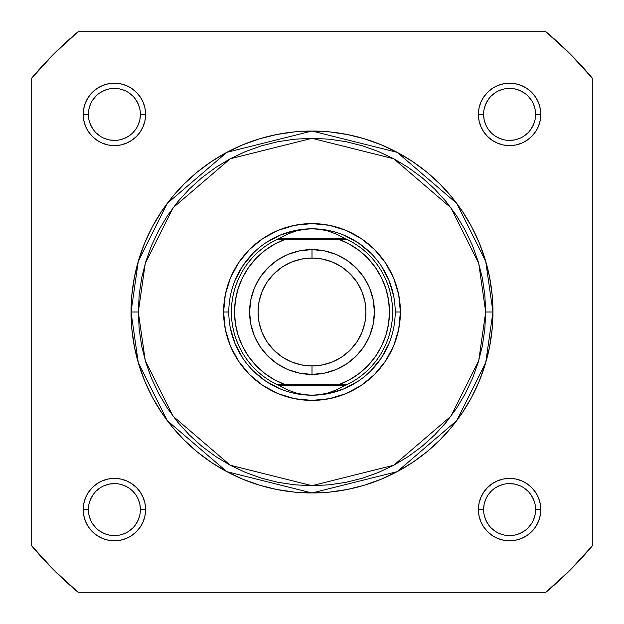 <?xml version="1.0" encoding="UTF-8"?>
<svg xmlns="http://www.w3.org/2000/svg" width="624" height="624" viewBox="0 0 624 624"><rect width="100%" height="100%" fill="white"/><g stroke="black" fill="none" stroke-linecap="round" stroke-linejoin="round"><path stroke-width="0.94" d="M88.397 114.41L88.397 114.403A25.997 25.997 0 0 0 114.403 140.4A25.997 25.997 0 0 0 140.4 114.403A25.997 25.997 0 0 0 114.403 88.397A25.997 25.997 0 0 0 88.397 114.403L83.203 114.403A31.2 31.2 0 0 1 114.403 83.203A31.2 31.2 0 0 1 145.603 114.403L140.4 114.403A25.997 25.997 0 0 1 114.403 140.4A25.997 25.997 0 0 1 88.397 114.403A25.997 25.997 0 0 1 114.403 88.397A25.997 25.997 0 0 1 140.4 114.403L139.901 119.473L138.419 124.348M535.603 114.41L535.603 114.403A25.997 25.997 0 0 0 509.597 88.397A25.997 25.997 0 0 0 483.6 114.403L478.397 114.403A31.2 31.2 0 0 1 509.597 83.203A31.2 31.2 0 0 1 540.797 114.403L535.603 114.403A25.997 25.997 0 0 1 509.597 140.4A25.997 25.997 0 0 1 483.6 114.403A25.997 25.997 0 0 1 509.597 88.397A25.997 25.997 0 0 1 535.603 114.403L535.103 109.325L533.621 104.45M535.603 509.59L535.603 509.597A25.997 25.997 0 0 0 509.597 483.6A25.997 25.997 0 0 0 483.6 509.597L478.397 509.597A31.2 31.2 0 0 1 509.597 478.397A31.2 31.2 0 0 1 540.797 509.597L535.603 509.597A25.997 25.997 0 0 1 509.597 535.603A25.997 25.997 0 0 1 483.6 509.597A25.997 25.997 0 0 1 509.597 483.6A25.997 25.997 0 0 1 535.603 509.597L535.103 514.675L533.621 519.55M88.397 509.59L88.397 509.597A25.997 25.997 0 0 0 114.403 535.603A25.997 25.997 0 0 0 140.4 509.597A25.997 25.997 0 0 0 114.403 483.6A25.997 25.997 0 0 0 88.397 509.597L83.203 509.597A31.2 31.2 0 0 1 114.403 478.397A31.2 31.2 0 0 1 145.603 509.597L140.4 509.597A25.997 25.997 0 0 1 114.403 535.603A25.997 25.997 0 0 1 88.397 509.597A25.997 25.997 0 0 1 114.403 483.6A25.997 25.997 0 0 1 140.4 509.597L139.901 504.527L138.419 499.652M400.397 312L395.203 312L400.397 312L398.705 329.246L393.674 345.829L385.499 361.109L374.509 374.509L361.109 385.499L345.829 393.674L329.246 398.705L312 400.397L294.754 398.705L278.171 393.674L262.891 385.499L249.491 374.509L238.501 361.109L230.326 345.829L225.295 329.246L223.603 312A88.397 88.397 0 0 1 312 223.603A88.397 88.397 0 0 1 400.397 312A88.397 88.397 0 0 1 312 400.397A88.397 88.397 0 0 1 223.603 312L225.295 294.754L230.326 278.171L238.501 262.891L249.491 249.491L262.891 238.501L278.171 230.326L294.754 225.295L312 223.603L329.246 225.295L345.829 230.326L361.109 238.501L374.509 249.491L385.499 262.891L393.674 278.171L398.705 294.754L400.397 312M228.797 312L223.603 312L228.797 312M131.04 312L138.278 362.669L167.232 420.576L226.84 471.674L312 492.96L397.16 471.674L456.768 420.576L485.722 362.669L492.96 312L485.683 312L478.733 360.633L450.941 416.208L393.728 465.247L312 485.683L230.272 465.247L173.059 416.208L145.267 360.633L138.317 312L131.04 312L131.914 294.263L134.519 276.697L138.832 259.467L144.815 242.752L152.404 226.699L161.538 211.466L172.115 197.2L184.041 184.041L197.2 172.115L211.466 161.538L226.699 152.404L242.752 144.815L259.467 138.832L276.697 134.519L294.263 131.914L312 131.04L329.737 131.914L347.303 134.519L364.533 138.832L381.248 144.815L397.301 152.404L412.534 161.538L426.8 172.115L439.959 184.041L451.885 197.2L462.462 211.466L471.596 226.699L479.185 242.752L485.168 259.467L489.481 276.697L492.086 294.263L492.96 312A180.96 180.96 0 0 1 312 492.96A180.96 180.96 0 0 1 131.04 312A180.96 180.96 0 0 1 312 131.04A180.96 180.96 0 0 1 492.96 312L492.086 329.737L489.481 347.303L485.168 364.533L479.185 381.248L471.596 397.301L462.462 412.534L451.885 426.8L439.959 439.959L426.8 451.885L412.534 462.462L397.301 471.596L381.248 479.185L364.533 485.168L347.303 489.481L329.737 492.086L312 492.96L294.263 492.086L276.697 489.481L259.467 485.168L242.752 479.185L226.699 471.596L211.466 462.462L197.2 451.885L184.041 439.959L172.115 426.8L161.538 412.534L152.404 397.301L144.815 381.248L138.832 364.533L134.519 347.303L131.914 329.737L131.04 312L138.317 312L139.16 329.027L141.656 345.883L145.798 362.419L151.538 378.464L158.831 393.869L167.591 408.494L177.746 422.183L189.189 434.811L201.817 446.254L215.506 456.409L230.131 465.169L245.536 472.462L261.581 478.202L278.117 482.344L294.973 484.84L312 485.683L329.027 484.84L345.883 482.344L362.419 478.202L378.464 472.462L393.869 465.169L408.494 456.409L422.183 446.254L434.811 434.811L446.254 422.183L456.409 408.494L465.169 393.869L472.462 378.464L478.202 362.419L482.344 345.883L484.84 329.027L485.683 312L484.84 294.973L482.344 278.117L478.202 261.581L472.462 245.536L465.169 230.131L456.409 215.506L446.254 201.817L434.811 189.189L422.183 177.746L408.494 167.591L393.869 158.831L378.464 151.538L362.419 145.798L345.883 141.656L329.027 139.16L312 138.317L294.973 139.16L278.117 141.656L261.581 145.798L245.536 151.538L230.131 158.831L215.506 167.591L201.817 177.746L189.189 189.189L177.746 201.817L167.591 215.506L158.831 230.131L151.538 245.536L145.798 261.581L141.656 278.117L139.16 294.973L138.317 312L145.267 263.367L173.059 207.792L230.272 158.753L312 138.317L393.728 158.753L450.941 207.792L478.733 263.367L485.683 312L492.96 312L485.722 261.331L456.768 203.424L397.16 152.326L312 131.04L226.84 152.326L167.232 203.424L138.278 261.331L131.04 312M31.2 78.749L31.2 545.251L53.875 570.125L78.749 592.8L545.251 592.8L570.125 570.125L592.8 545.251L592.8 78.749L570.125 53.875L545.251 31.2L78.749 31.2L53.875 53.875L31.2 78.749A365.04 365.04 0 0 1 78.749 31.2L545.251 31.2A365.04 365.04 0 0 1 592.8 78.749L592.8 545.251A365.04 365.04 0 0 1 545.251 592.8L78.749 592.8A365.04 365.04 0 0 1 31.2 545.251L31.2 78.749M140.4 509.597L145.603 509.597A31.2 31.2 0 0 1 114.403 540.797A31.2 31.2 0 0 1 83.203 509.597L83.803 503.513L85.574 497.663L88.46 492.266L92.336 487.539L97.063 483.655L102.461 480.776L108.311 478.998L114.403 478.397L120.487 478.998L126.337 480.776L131.734 483.655L136.461 487.539L140.345 492.266L143.224 497.663L145.002 503.513L145.603 509.597L145.002 515.689L143.224 521.539L140.345 526.937L136.461 531.664L131.734 535.54L126.337 538.426L120.487 540.197L114.403 540.797L108.311 540.197L102.461 538.426L97.063 535.54L92.336 531.664L88.46 526.937L85.574 521.539L83.803 515.689L83.203 509.597L88.397 509.597L88.897 514.675L90.379 519.55M483.6 509.605L483.6 509.597A25.997 25.997 0 0 0 509.597 535.603A25.997 25.997 0 0 0 535.603 509.597L540.797 509.597A31.2 31.2 0 0 1 509.597 540.797A31.2 31.2 0 0 1 478.397 509.597L478.998 503.513L480.776 497.663L483.655 492.266L487.539 487.539L492.266 483.655L497.663 480.776L503.513 478.998L509.597 478.397L515.689 478.998L521.539 480.776L526.937 483.655L531.664 487.539L535.54 492.266L538.426 497.663L540.197 503.513L540.797 509.597L540.197 515.689L538.426 521.539L535.54 526.937L531.664 531.664L526.937 535.54L521.539 538.426L515.689 540.197L509.597 540.797L503.513 540.197L497.663 538.426L492.266 535.54L487.539 531.664L483.655 526.937L480.776 521.539L478.998 515.689L478.397 509.597L483.6 509.597L484.099 504.527L485.581 499.652M483.6 114.395L483.6 114.403A25.997 25.997 0 0 0 509.597 140.4A25.997 25.997 0 0 0 535.603 114.403L540.797 114.403A31.2 31.2 0 0 1 509.597 145.603A31.2 31.2 0 0 1 478.397 114.403L478.998 108.311L480.776 102.461L483.655 97.063L487.539 92.336L492.266 88.46L497.663 85.574L503.513 83.803L509.597 83.203L515.689 83.803L521.539 85.574L526.937 88.46L531.664 92.336L535.54 97.063L538.426 102.461L540.197 108.311L540.797 114.403L540.197 120.487L538.426 126.337L535.54 131.734L531.664 136.461L526.937 140.345L521.539 143.224L515.689 145.002L509.597 145.603L503.513 145.002L497.663 143.224L492.266 140.345L487.539 136.461L483.655 131.734L480.776 126.337L478.998 120.487L478.397 114.403L483.6 114.403L484.099 119.473L485.581 124.348M140.4 114.403L145.603 114.403A31.2 31.2 0 0 1 114.403 145.603A31.2 31.2 0 0 1 83.203 114.403L83.803 108.311L85.574 102.461L88.46 97.063L92.336 92.336L97.063 88.46L102.461 85.574L108.311 83.803L114.403 83.203L120.487 83.803L126.337 85.574L131.734 88.46L136.461 92.336L140.345 97.063L143.224 102.461L145.002 108.311L145.603 114.403L145.002 120.487L143.224 126.337L140.345 131.734L136.461 136.461L131.734 140.345L126.337 143.224L120.487 145.002L114.403 145.603L108.311 145.002L102.461 143.224L97.063 140.345L92.336 136.461L88.46 131.734L85.574 126.337L83.803 120.487L83.203 114.403L88.397 114.403L88.897 109.325L90.379 104.45M235.131 343.84L230.396 328.232L235.131 343.84L242.822 358.223M265.777 381.178L253.172 370.828L265.777 381.178L280.16 388.869M343.84 388.869L328.232 393.604L343.84 388.869L358.223 381.178M381.178 358.223L370.828 370.828L381.178 358.223L388.869 343.84M388.869 280.16L393.604 295.768L388.869 280.16L381.178 265.777M358.223 242.822L370.828 253.172L358.223 242.822L343.84 235.131M280.16 235.131L295.768 230.396L280.16 235.131L265.777 242.822M242.822 265.777L253.172 253.172L242.822 265.777L235.131 280.16M92.773 524.035L96.018 527.982M99.949 531.211L104.45 533.621L109.325 535.103M114.395 535.603L119.473 535.103L124.348 533.621M128.84 531.227L132.787 527.982M136.016 524.051L138.419 519.55L139.901 514.675M136.024 495.16L132.787 491.213M128.848 487.984L124.348 485.581L119.473 484.099M114.41 483.6L109.325 484.099L104.45 485.581M99.965 487.976L96.018 491.213M92.789 495.152L90.379 499.652L88.897 504.527M92.773 99.965L96.018 96.018M99.949 92.789L104.45 90.379L109.325 88.897M114.395 88.397L119.473 88.897L124.348 90.379M128.84 92.773L132.787 96.018M136.016 99.949L138.419 104.45L139.901 109.325M136.024 128.84L132.787 132.787M128.848 136.016L124.348 138.419L119.473 139.901M114.41 140.4L109.325 139.901L104.45 138.419M99.965 136.024L96.018 132.787M92.789 128.848L90.379 124.348L88.897 119.473M487.976 495.16L491.213 491.213M495.152 487.984L499.652 485.581L504.527 484.099M509.59 483.6L514.675 484.099L519.55 485.581M524.035 487.976L527.982 491.213M531.211 495.152L533.621 499.652L535.103 504.527M531.227 524.035L527.982 527.982M524.051 531.211L519.55 533.621L514.675 535.103M509.605 535.603L504.527 535.103L499.652 533.621M495.16 531.227L491.213 527.982M487.984 524.051L485.581 519.55L484.099 514.675M487.976 128.84L491.213 132.787M495.152 136.016L499.652 138.419L504.527 139.901M509.59 140.4L514.675 139.901L519.55 138.419M524.035 136.024L527.982 132.787M531.211 128.848L533.621 124.348L535.103 119.473M531.227 99.965L527.982 96.018M524.051 92.789L519.55 90.379L514.675 88.897M509.605 88.397L504.527 88.897L499.652 90.379M495.16 92.773L491.213 96.018M487.984 99.949L485.581 104.45L484.099 109.325M312 374.4A62.4 62.4 0 0 1 249.6 312A62.4 62.4 0 0 1 312 249.6A62.4 62.4 0 0 0 249.6 312A62.4 62.4 0 0 0 312 374.4L312 365.953A53.953 53.953 0 0 1 258.047 312A53.953 53.953 0 0 1 312 258.047L312 249.6L299.824 250.801L288.124 254.35L277.329 260.114L267.875 267.875L260.114 277.329L254.35 288.124L250.801 299.824L249.6 312L250.801 324.176L254.35 335.876L260.114 346.671L267.875 356.125L277.329 363.886L288.124 369.65L299.824 373.199L312 374.4L324.176 373.199L335.876 369.65L346.671 363.886L356.125 356.125L363.886 346.671L369.65 335.876L373.199 324.176L374.4 312L373.199 299.824L369.65 288.124L363.886 277.329L356.125 267.875L346.671 260.114L335.876 254.35L324.176 250.801L312 249.6L312 258.047L322.53 259.085L332.647 262.15L341.975 267.134L350.15 273.85L356.866 282.025L361.85 291.353L364.915 301.47L365.953 312L364.915 322.53L361.85 332.647L356.866 341.975L350.15 350.15L341.975 356.866L332.647 361.85L322.53 364.915L312 365.953L301.47 364.915L291.353 361.85L282.025 356.866L273.85 350.15L267.134 341.975L262.15 332.647L259.085 322.53L258.047 312L259.085 301.47L262.15 291.353L267.134 282.025L273.85 273.85L282.025 267.134L291.353 262.15L301.47 259.085L312 258.047A53.953 53.953 0 0 1 365.953 312A53.953 53.953 0 0 1 312 365.953L312 374.4A62.4 62.4 0 0 0 374.4 312A62.4 62.4 0 0 0 312 249.6A62.4 62.4 0 0 1 374.4 312A62.4 62.4 0 0 1 312 374.4M312 395.203A83.203 83.203 0 0 1 228.797 312A83.203 83.203 0 0 1 312 228.797L319.979 229.351L327.818 230.989L335.384 233.696L346.593 239.203L338.52 239.203L349.284 244.078L359.182 250.544L367.981 258.43L375.476 267.571L381.49 277.742L385.897 288.709L388.58 300.214L389.477 312L388.58 323.786L385.897 335.291L381.49 346.258L375.476 356.429L367.981 365.57L359.182 373.456L349.284 379.922L338.52 384.797L285.48 384.797L274.716 379.922L264.818 373.456L256.019 365.57L248.524 356.429L242.51 346.258L238.103 335.291L235.42 323.786L234.523 312L235.42 300.214L238.103 288.709L242.51 277.742L248.524 267.571L256.019 258.43L264.818 250.544L274.716 244.078L285.48 239.203L338.52 239.203L277.407 239.203L278.522 238.68L345.478 238.68L278.522 238.68L288.616 233.696L296.182 230.989L304.021 229.351L312 228.797A83.203 83.203 0 0 0 228.797 312A83.203 83.203 0 0 0 312 395.203L319.979 394.649L327.818 393.011L335.384 390.304L345.478 385.32L278.522 385.32L288.616 390.304L296.182 393.011L304.021 394.649L312 395.203L304.021 394.649L296.182 393.011L288.616 390.304L278.522 385.32L345.478 385.32L346.593 384.797L277.407 384.797L278.522 385.32L277.407 384.797A80.597 80.597 0 0 1 277.407 239.203L288.616 233.696L296.182 230.989L304.021 229.351L312 228.797L319.979 229.351L327.818 230.989L335.384 233.696L346.593 239.203A80.597 80.597 0 0 1 346.593 384.797L335.384 390.304L327.818 393.011L319.979 394.649L312 395.203A83.203 83.203 0 0 0 395.203 312A83.203 83.203 0 0 0 312 228.797A83.203 83.203 0 0 1 395.203 312A83.203 83.203 0 0 1 312 395.203M277.407 239.203A80.597 80.597 0 0 0 277.407 384.797L285.48 384.797A77.477 77.477 0 0 1 285.48 239.203L280.254 239.203M346.593 384.797A80.597 80.597 0 0 0 346.593 239.203L338.52 239.203A77.477 77.477 0 0 1 338.52 384.797L343.746 384.797M283.179 239.203L277.844 239.203L283.179 239.203M340.821 384.797L346.156 384.797L340.821 384.797"/></g></svg>
